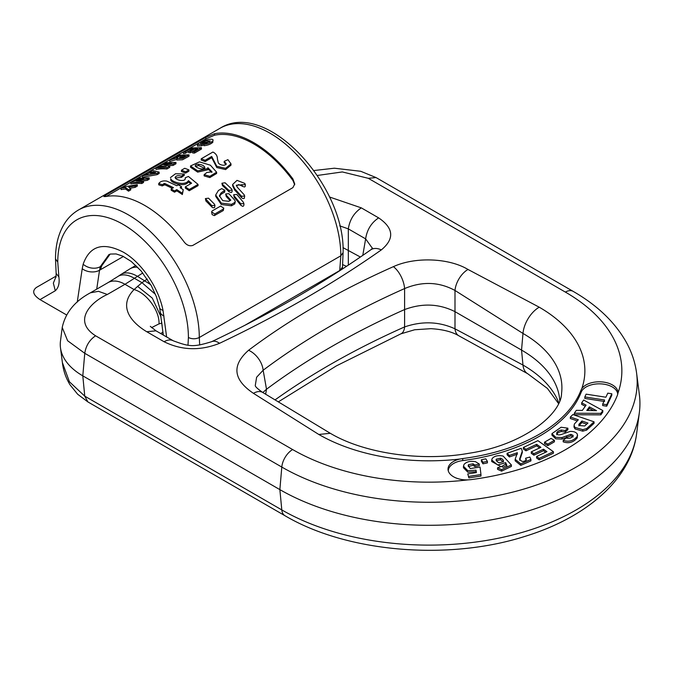 <?xml version="1.0" encoding="UTF-8"?>
<svg xmlns="http://www.w3.org/2000/svg" width="673" height="673" viewBox="0 0 673 673"><rect width="100%" height="100%" fill="white"/><g stroke="black" fill="none" stroke-linecap="round" stroke-linejoin="round"><path stroke-width="1.01" d="M105.669 195.162L103.861 196.55L105.669 196.558A100.075 57.777 60 0 1 184.049 241.817C186.589 245.165 189.492 246.377 192.764 245.443L292.923 187.616L294.724 183.981L292.923 178.959A100.075 57.777 -120 0 0 214.536 133.708L205.829 137.334L105.669 195.162L105.669 196.558M223.243 209.118L223.789 208.167L220.635 206.056L212.138 210.96L211.6 211.894L214.754 214.022L223.243 209.118L223.243 210.556L214.308 215.612L212.121 214.62L211.6 211.919M223.781 208.142L223.243 210.556M234.742 202.48L235.281 201.53L234.742 200.175L228.862 193.664L225.716 193.975L226.246 195.17A100.075 57.777 60 0 1 230.822 200.167L228.862 201.303L222.746 200.647L219.398 195.742L221.022 193L224.832 190.223L221.678 188.617L218.414 190.501L215.705 194.993L221.282 203.111L231.47 204.365L234.742 202.48L234.742 203.919L231.47 205.803L221.291 204.499L215.705 196.323M230.006 200.638A98.536 56.894 -120 0 0 226.246 196.533L226.246 195.17M224.816 190.207L224.706 192.015L221.022 194.329L219.465 196.432M226.246 196.533L225.707 193.992M235.272 201.505L234.742 203.919M222.46 184.284L228.988 190.451L232.135 190.114L231.605 188.936L225.076 182.778L221.93 183.249L222.46 185.588L221.922 183.258M232.143 190.097L232.067 191.855L231.352 192.486L228.988 191.788A98.536 56.894 -120 0 0 222.46 185.588M228.988 191.788L228.988 190.451M173.457 187.666L171.186 188.978L174.517 190.93L176.789 189.618L182.358 193.286L183.266 189.685L180.128 187.683L181.66 186.808L178.328 184.856L176.806 185.74L166.879 181.113C163.102 180.499 160.384 181.315 158.735 183.561L162.252 184.638L164.792 183.502L173.457 187.666M181.18 188.339L181.66 186.808M176.789 189.618L176.789 190.871A98.536 56.894 -120 0 1 182.358 194.547L183.266 189.685M182.358 194.547L182.358 193.286M176.789 190.871L174.517 192.192A98.536 56.894 -120 0 0 171.186 190.24L171.186 188.978M174.517 192.192L174.517 190.93M172.338 188.314L164.792 184.772L162.252 185.908L162.252 184.638M163.968 184.73L163.968 183.46M162.252 185.908L158.735 184.839L158.735 183.561M164.792 184.772L164.792 183.502M185.605 171.825L188.928 169.899L184.755 168.284L181.432 170.21L185.605 171.825L185.605 173.096A98.536 56.894 -120 0 0 181.432 171.489L181.432 170.21M185.605 173.096L188.928 171.169L188.928 169.899M214.965 205.349L214.586 207.578L213.089 207.789L211.81 207.015A98.536 56.894 -120 0 0 205.93 201.017L205.391 198.594L211.81 205.644L214.956 205.374L214.426 204.138L208.546 198.182L205.4 198.585M243.904 205.122L243.441 206.115L242.591 206.317L240.749 205.223A98.536 56.894 -120 0 0 234.221 197.366L233.674 194.741M245.342 184.587L245.25 186.379L244.535 187.001L242.187 186.27A98.536 56.894 -120 0 0 241.859 185.925L238.637 184.587L236.459 185.899M241.531 197.669L241.531 196.255L244.686 196.053L244.257 198.409L242.793 198.543L241.531 197.669A98.536 56.894 -120 0 0 234.675 190.08L232.648 185.798M198.047 184.402L198.047 185.664L189.239 190.753A98.536 56.894 -120 0 0 185.327 188.103L185.327 186.85L189.239 189.483L198.047 184.402L188.423 176.461L185.226 177.765L185.336 178.429M190.72 183.737L188.432 181.912C185.083 187.473 171.8 183.334 170.749 180.036L170.749 178.766C171.766 182.038 185.092 186.244 188.432 180.658L191.612 183.216L185.327 186.85M181.39 177.403L181.39 176.141L184.276 174.029L184.276 175.3L181.39 177.403L175.317 177.966M201.219 158.786L205.097 160.275L211.717 156.456L216.773 166.265L225.573 168.326L231.007 163.892L231.007 165.154L225.606 169.579L216.799 167.552L211.717 157.726L205.097 161.545A98.536 56.894 -120 0 0 201.219 160.065L201.219 158.786L212.904 152.039C215.915 153.528 217.413 155.816 217.404 158.904L218.203 162.412C218.464 164.801 225.935 166.854 226.086 163.371L226.086 164.624L224.185 162.588L224.185 161.335L226.111 163.615M135.088 187.372L135.088 186.009L137.309 184.73L137.309 186.093L135.088 187.372L130.217 188.162M130.713 188.541L130.713 189.904L128.526 191.166L125.658 189.063A98.536 56.894 -120 0 0 121.098 189.593L121.098 188.095L125.658 187.632L128.526 189.803L130.713 188.541L128.568 187.069L135.088 186.009M149.204 177.865L138.31 178.152L136.552 179.169L143.652 178.673L132.766 181.357L130.865 182.45L141.751 182.164L143.509 181.146L136.24 181.029L147.353 178.925L149.204 177.865L149.204 179.228L147.353 180.297L142.626 181.071M143.509 181.146L143.509 182.509L141.751 183.527A98.536 56.894 -120 0 0 130.865 183.948L130.865 182.45M175.956 162.412L165.07 162.698L163.312 163.716L171.884 163.27L161.453 164.792L159.627 165.844L166.332 166.467L157.768 166.921L156.001 167.939L166.887 167.653L169.731 166.012L163.993 164.927L173.121 164.052L175.956 162.412L175.956 163.783L173.121 165.415L168.687 165.718M169.731 166.012L169.731 167.375L166.887 169.016A98.536 56.894 -120 0 0 156.001 169.436L156.001 167.939M201.446 147.698L201.446 149.061L194.48 153.082A98.536 56.894 -120 0 0 192.638 152.964L192.638 151.576L194.48 151.719L201.446 147.698L190.56 147.984L183.418 152.106L185.252 151.862L190.501 148.834L193.462 148.615L188.751 151.332L190.577 151.299L195.296 148.582L197.711 148.657L192.638 151.576M195.406 149.986A98.536 56.894 -120 0 0 195.296 149.986L190.577 152.704A98.536 56.894 -120 0 0 188.751 152.763L188.751 151.332M190.543 150.298A98.536 56.894 -120 0 0 190.501 150.298L185.252 153.326A98.536 56.894 -120 0 0 183.418 153.604L183.418 152.106M203.944 144.544L201.791 145.789A98.536 56.894 -120 0 0 197.45 146.134L197.45 144.661L201.791 144.375L205.879 142.011L200.487 143.442L205.618 140.783L210.346 141.01L203.944 144.325C207.873 143.955 210.842 142.802 212.845 140.876L212.845 142.247C210.834 144.157 207.864 145.318 203.944 145.713L203.944 144.325M209.547 141.902L205.879 142.171M294.673 184.722L292.923 180.482A98.536 56.894 -120 0 0 214.536 135.223L205.829 138.941L106.174 196.466M176.881 159.408L169.714 161.52L169.714 160.023L177.765 157.675L176.881 158.618L182.576 158.399L189.046 154.857L178.16 155.143L176.267 156.237L180.81 155.783L169.714 160.023M189.046 154.857L189.046 156.22L182.509 159.779L176.881 160.031L176.881 158.618M159.148 172.12L159.148 173.483L157.146 174.644L142.499 177.235L142.499 175.737L157.146 173.281L159.148 172.12L151.921 170.294L149.902 171.455L151.602 171.59L147.85 173.76L142.499 175.737M207.965 168.477L207.965 169.731L197.669 172.128L190.509 167.249L190.509 165.97L197.736 170.892L207.965 168.477L207.822 167.661L211.987 171.825L206.905 172.49L204.129 174.635L209.816 176.326L216.63 172.195L210.397 165.205L199.469 161.873L190.509 165.97M216.63 172.204L216.63 173.466L209.816 177.588L204.129 175.889L204.129 174.635M211.835 172.389L207.965 169.007M231.007 163.892L227.928 159.669L224.185 161.335M205.097 161.545L205.097 160.275M211.717 157.726L211.717 156.456M141.751 183.527L141.751 182.164M136.552 180.28L136.552 179.169M147.353 180.297L147.353 178.925M204.752 167.409L204.693 167.039C204.861 168.334 203.751 168.965 201.37 168.915C198.459 168.359 196.415 167.417 195.237 166.088C195.086 164.91 196.238 164.313 198.686 164.296C201.622 164.574 203.625 165.491 204.693 167.039L204.693 168.3L198.686 165.558L195.448 166.408M166.887 169.016L166.887 167.653M159.627 166.668L159.627 165.844M163.312 164.389L163.312 163.716M173.121 165.415L173.121 164.052M195.296 149.986L195.296 148.582M190.577 152.704L190.577 151.299M190.501 150.298L190.501 148.834M185.252 153.326L185.252 151.862M194.48 153.082L194.48 151.719M108.858 254.68L100.277 266.685L99.537 270.243L100.487 269.696L101.69 265.869L110.103 254.142M182.997 157.146A98.536 56.894 -120 0 0 182.543 157.146L181.365 157.835M212.845 142.247L212.845 140.876C215.209 136.552 197.828 141.767 197.45 144.661L197.45 146.083M205.879 143.172L205.879 142.011M201.791 145.789L201.791 144.375M176.267 157.465L176.267 156.237M182.543 157.146L182.543 155.741L185.311 155.816L182.408 157.465L179.447 157.743L182.543 155.741M149.902 172.566L149.902 171.455M157.146 174.644L157.146 173.281M152.855 172.86L152.855 171.792L155.623 172.515L150.298 173.272L152.855 171.792M137.309 184.73L122.982 187.001L121.098 188.095M128.526 191.166L128.526 189.803M125.658 189.063L125.658 187.632M185.226 179.026L185.226 177.765C186.387 182.433 175.737 180.238 175.173 177.706L175.089 177.285M175.173 177.706C175.762 175.729 177.832 175.207 181.39 176.141M184.276 174.029L175.518 173.752L170.412 177.613M188.432 181.912L188.432 180.658M189.239 190.753L189.239 189.483M244.686 196.053L244.148 194.741L237.291 187.22L236.341 185.201L245.334 184.604L244.795 183.409L237.022 180.364L232.648 184.469L234.675 188.726L241.531 196.255M241.859 185.925L241.859 184.579M242.187 186.27L242.187 184.915M234.675 190.08L234.675 188.726M236.829 194.472L233.682 194.716L234.221 195.978L240.749 203.751L243.904 203.641L243.365 202.245L236.829 194.472M234.221 197.366L234.221 195.978M240.749 205.223L240.749 203.751M205.93 201.017L205.93 199.688M211.81 207.015L211.81 205.644M66.551 314.93L40.001 299.603C33.061 294.984 31.858 290.938 36.392 287.464L56.145 276.056L36.392 287.464M339.714 270.748L340.824 255.799A100.075 57.777 -120 0 0 297.138 155.084A100.075 57.777 -120 0 0 220.021 128.274C266.323 98.763 345.451 185.403 343.079 252.653L340.824 255.799L199.292 337.51L199.688 344.963M187.994 345.081L188.406 337.51A92.378 53.335 -120 0 0 123.083 224.37A92.378 53.335 -120 0 0 57.76 262.083L58.854 276.83C59.762 283.089 58.568 287.741 55.287 290.77L40.001 299.603M55.994 277.192L56.153 273.482L58.854 276.83M342.422 267.24L339.73 270.546L244.938 325.269M517.386 454.132L509.394 456.967L507.097 454.805L507.097 453.299L509.394 455.453L517.386 452.71M519.632 460.29L522.298 452.609L522.298 451.103L519.632 458.936M526.076 460.349L525.605 458.237L529.861 457.051L530.913 459.398L520.784 463.874L515.156 459.297L515.156 460.803L520.784 465.38L520.784 463.874M530.913 459.398L530.913 460.904L520.784 465.38M553.425 453.223L539.224 459.861L536.608 457.993L536.608 456.479L546.939 451.65L543.498 449.202L533.891 453.695L531.275 451.835L540.89 447.343L536.667 444.331L525.975 449.328L523.367 447.461L537.929 440.664L553.425 451.718L553.425 453.223M545.66 452.248L543.498 450.708L533.891 455.2L531.275 453.341L531.275 451.835M539.611 447.94L536.667 445.837L525.975 450.834L523.367 448.975L523.367 447.461M554.409 441.833L547.856 445.627L544.516 443.7L544.516 442.195L551.061 438.401L554.409 440.327L554.409 441.833M567.877 428.179L565.211 430.527L561.307 430.03C558.54 430.644 557 431.704 556.672 433.235C556.966 434.834 558.472 435.271 561.198 434.531L569.947 431.486C573.463 431.242 575.911 432.083 577.308 434.018L577.316 437.812C573.489 442.405 568.786 443.751 563.208 441.85L563.208 440.335L566.161 438.022C569.737 438.788 572.084 437.93 573.203 435.431L570.881 434.312L561.98 437.543L555.797 437.341L551.936 433.648L561.097 427.246L567.877 428.179L567.877 429.685L565.211 432.032L561.307 431.536C558.54 432.15 557 433.219 556.672 434.741M573.203 436.937L570.881 435.826L561.98 439.048L555.797 438.855L551.936 435.153L551.936 433.648M594.057 421.82L594.057 423.325L586.629 430.114L582.751 431.166L575.036 428.92L574.027 427.17L574.338 424.04L578.326 419.767L570.334 417.024L572.883 414.551L594.057 421.82L586.629 428.608L582.751 429.66L575.036 427.414L574.027 425.664L574.027 427.17M577.182 420.877L570.334 418.53L570.334 417.024M611.807 393.772L611.807 395.278L606.718 406.198L602.688 405.575L602.688 404.061L604.59 399.998L584.82 396.927L586.116 394.151L605.885 397.221L607.786 393.15L611.807 393.772L606.718 404.692L602.688 404.061M604.59 401.503L584.82 398.433L584.82 396.927M617.705 394.353A18.474 10.667 0 0 0 601.124 383.888A18.474 10.667 0 0 0 581.194 392.182A155.884 89.997 180 0 1 462.746 460.576A18.474 10.667 0 0 0 448.268 470.839M602.823 410.547L602.823 412.053L600.829 414.862L574.296 414.745L574.296 413.23L576.34 410.345L582.338 410.421L586.074 405.154L581.665 402.849L583.668 400.031L602.823 410.547L600.829 413.357L574.296 413.23M585.291 406.256L581.665 404.355L581.665 402.849M511.387 464.942L511.387 466.448L501.587 471.134L497.549 469.308L497.549 467.802L501.494 466.431L503.152 467.314L506.904 465.472L505.667 462.654L497.717 465.001L491.719 460.029L492.14 458.599C494.377 455.941 498.045 455.091 503.135 456.058L511.387 464.942L501.587 469.628L497.549 467.802M506.727 466.12L505.667 464.168L501.595 466.532M500.948 466.616L491.719 461.535L491.719 460.029M482.962 463.823L487.403 462.898L487.403 461.392L485.813 458.826L481.372 459.743L481.372 461.257L482.962 463.823L482.962 462.309L487.403 461.392M468.315 466.49L473.085 465.312L474.886 466.557L479.311 465.598L479.311 464.084L475.584 461.712C470.62 460.744 466.793 461.611 464.109 464.294L463.453 466.204L467.878 470.738L476.038 470.166L476.173 472.639M476.038 470.166L476.383 472.606L467.76 473.91L468.871 477.889L480.959 476.063L480.959 474.558L480.059 467.045L470.292 468.576L468.164 465.674L468.526 464.656L473.085 463.806L474.886 465.043L479.311 464.084M463.453 466.204L463.453 467.718L467.878 472.244L476.038 471.672M617.511 394.95L617.923 393.209A18.718 10.81 0 0 0 603.143 382.037A18.718 10.81 0 0 0 581.75 388.75L580.959 390.273A155.648 89.862 180 0 1 462.696 458.549L460.063 459.011A18.718 10.81 0 0 0 448.075 469.905A18.718 10.81 0 0 0 467.785 479.891L470.797 479.656A193.084 111.474 0 0 0 617.511 394.95M617.898 393.427L617.923 393.209A192.857 111.348 0 0 0 565.379 292.09L368.324 178.32L342.347 171.943L317.353 175.468M329.467 196.979L361.317 207.873C354.048 212.803 349.716 219.81 348.32 228.879L339.697 225.842M361.317 207.873L378.63 217.867C393.739 228.155 394.647 238.831 381.33 249.902A1175.563 678.704 180 0 1 219.558 343.297C200.344 350.978 181.853 350.465 164.077 341.733A18.474 10.667 -60 0 1 173.314 340.824L156.001 330.83L146.764 331.739C130.924 322.258 117.825 306.19 134.078 289.55L141.961 282.66L147.261 279.026M142.811 272.969L124.985 284.292L107.344 294.48C91.377 301.605 72.011 320.802 95.583 335.785L292.629 449.556A192.857 111.348 0 0 0 467.785 479.891M460.063 459.011A155.867 89.989 180 0 1 318.783 434.455L253.443 393.326A18.474 10.667 -60 0 1 262.68 392.418L262.68 392.418C257.414 388.733 254.958 386.395 255.294 385.385L255.303 385.402M539.224 307.191A23.092 13.334 120 0 0 522.98 333.446L454.998 290.467A18.474 10.667 -60 0 1 467.996 269.461L539.224 307.191A155.867 89.989 180 0 1 581.75 388.75M62.387 362.57L69.395 381.751L84.756 396.153L281.802 509.915L279.859 489.616L281.802 467.062L84.756 353.3L67.628 340.748L62.227 327.473L60.469 341.118A76.983 44.443 0 0 0 60.469 347.722A76.983 44.443 0 0 0 82.804 375.854L279.859 489.616A210.927 121.779 0 0 0 502.42 517.672A210.927 121.779 0 0 0 639.35 412.557A210.927 121.779 0 0 0 639.35 394.454L636.599 373.145A208.167 120.189 180 0 1 515.762 491.332A208.167 120.189 180 0 1 281.802 467.062A15.395 8.892 -60 0 1 292.629 449.556M161.798 323.166L159.021 323.873L151.551 327.633M360.375 257.027L342.944 247.597M559.768 400.485A130.865 75.553 0 0 0 559.507 397.894A130.865 75.553 0 0 0 521.541 350.078L454.788 311.54C438.779 303.616 421.946 303.001 404.296 309.689A769.811 444.449 0 0 0 266.508 389.238L262.857 392.519M278.462 401.781L336.332 365.91L400.889 333.833A18.474 9.195 -113.9 0 0 404.599 326.927L404.599 288.574A772.284 445.871 0 0 0 263.151 370.234L266.508 389.238L265.658 394.142M162.933 332.1L160.738 333.556M275.181 399.796A772.284 445.871 180 0 1 404.599 326.927C422.24 320.903 439.04 321.534 454.998 328.819L454.998 290.467C439.04 281.819 422.24 281.188 404.599 288.574A18.474 9.195 -113.9 0 0 393.394 266.659C415.031 256.665 448.832 257.927 467.996 269.461M253.443 393.326C233.169 379.665 231.554 365.304 248.589 350.263A18.474 11.963 -126.9 0 1 263.151 370.234L256.615 377.242L255.294 385.385M372.438 248.379L365.632 238.873L348.32 228.879L348.32 265.12M162.143 325.833L161.613 321.694M160.99 316.79L152.317 298.131L137.511 286.286M378.63 217.867C371.328 222.78 366.995 229.779 365.632 238.873L362.781 255.378M159.021 323.873C159.72 310.892 146.697 292.982 134.078 289.55L124.985 284.292A33.869 19.559 60 0 0 108.05 282.618L90.409 292.805C74.804 301.142 65.407 312.701 62.227 327.473M381.33 249.902A18.474 11.651 -125.1 0 0 370.714 249.868L370.714 249.868C322.964 283.4 269.94 314.005 211.642 341.691L211.642 341.691C193.168 347.335 189.55 346.772 173.314 340.824L173.314 340.824M219.558 343.297A18.474 9.582 -115.4 0 0 211.642 341.691M400.889 333.833L414.669 329.762L430.905 328.676C442.691 329.366 451.97 331.722 458.75 335.743L458.75 335.743A18.474 10.667 -60 0 1 454.998 328.819L522.98 365.052L521.541 350.078L522.98 333.446A132.901 76.73 0 0 1 561.543 393.411C561.417 413.609 524.326 444.912 469.14 453.24C420.751 461.922 363.849 453.257 330.334 433.311L318.783 434.455M342.607 264.582L346.469 266.34M606.718 406.198L606.718 404.692M586.789 410.471L596.53 410.665L589.338 406.887L586.789 410.471M593.544 410.606L589.338 408.393L587.84 410.496M589.338 408.393L589.338 406.887M600.829 414.862L600.829 413.357M586.78 424.175L581.918 422.509L581.918 420.995L578.856 424.419L579.1 425.538L584.728 425.975L587.933 423.065L581.918 420.995M578.856 425.092L579.1 425.538M581.918 422.509L578.856 425.925M565.211 432.032L565.211 430.527M577.611 435.137L577.316 436.306C573.489 440.899 568.786 442.245 563.208 440.335M547.856 445.627L547.856 444.113L544.516 442.195M554.409 440.327L547.856 444.113M525.975 450.834L525.975 449.328M536.667 445.837L536.667 444.331M533.891 455.2L533.891 453.695M543.498 450.708L543.498 449.202M539.224 459.861L539.224 458.347L536.608 456.479M553.425 451.718L539.224 458.347M509.394 456.967L509.394 455.453M517.386 452.803L515.156 459.297M519.632 459.095L519.632 458.784C521.171 461.871 523.384 462.275 526.286 459.995L526.353 459.659M526.286 459.995L525.605 458.237M507.097 453.299L521.205 448.302L522.298 451.103M500.502 458.204C502.689 459.053 503.665 460.214 503.421 461.686L499.173 462.788C497.078 461.871 496.094 460.669 496.22 459.196L500.502 458.204L500.502 459.709L503.32 461.863M503.547 461.156L503.421 461.686M496.127 459.634L496.22 460.139M505.667 464.168L505.667 462.654M496.22 460.711L500.502 459.709M481.372 459.743L482.962 462.309M474.886 465.043L474.886 466.557M467.76 473.91L468.871 477.889M468.871 476.383L480.959 474.558M56.153 273.482L55.506 258.937C55.489 245.182 58.442 233.464 64.381 223.781C68.057 217.926 72.768 213.324 78.489 209.984A100.075 57.777 60 0 1 155.606 236.795A100.075 57.777 60 0 1 199.292 337.51C195.666 339.2 192.032 339.2 188.406 337.51M214.754 215.453L214.754 214.022M231.47 205.803L231.47 204.365M224.286 192.444L224.286 191.115M221.022 194.329L221.022 193M100.487 269.696L123.403 256.463M77.252 302.093L82.224 268.729A12.316 8.135 8.5 0 0 99.537 270.243L96.719 289.154M205.829 137.334L205.829 138.941M214.536 133.708L214.536 135.223M292.923 178.959L292.923 180.482M181.146 157.962L181.146 156.548M209.816 177.588L209.816 176.326M198.686 165.558L198.686 164.296M170.749 180.036L170.749 178.766M82.224 268.729L83.158 264.228A12.316 8.724 15.2 0 0 100.277 266.685L101.69 265.869M83.158 264.228C89.635 245.847 102.944 241.775 123.083 252.03C141.271 262.192 158.5 287.321 163.009 310.329L166.618 336.954M163.009 310.329A12.316 4.997 168.3 0 1 159.661 307.797L163.312 335.045M163.943 315.915A12.316 5.914 172.8 0 1 160.435 312.44M56.12 276.401L53.344 283.131L55.287 290.77M55.506 258.937L57.76 262.083M636.599 373.145C635.186 362.427 631.745 352.114 626.277 342.212C614.954 322.174 597.22 305.214 573.076 291.325A15.395 8.892 120 0 0 565.379 292.09M164.077 341.733L146.764 331.739M248.589 350.263A790.657 456.479 180 0 1 393.394 266.659M95.583 335.785C89.526 339.899 85.917 345.737 84.756 353.3L82.804 375.854L84.756 396.153L87.885 401.924L284.931 515.686A15.395 8.892 -60 0 1 281.802 509.915A208.167 120.189 0 0 0 501.461 537.601A208.167 120.189 0 0 0 636.599 433.866L639.35 412.557M150.735 284.654L137.528 276.367A33.869 17.599 -123.7 0 0 120.82 274.534L117.817 276.536A33.869 17.599 -123.7 0 1 134.524 278.37L141.961 282.66L155.488 294.395M313.954 170.538L334.372 168.208L360.762 171.295L376.022 177.554L368.324 178.32M137.704 267.223A33.869 19.559 -120 0 0 130.116 268.754L135.87 265.431M107.344 294.48L98.477 291.325L90.409 292.805M120.82 274.534L130.116 268.754M163.051 333L162.74 334.717M558.497 403.506L547.435 388.447L527.674 373.7A23.092 13.334 120 0 1 522.98 365.052A132.901 76.73 180 0 1 558.809 402.824M580.959 390.273L581.194 392.182M462.696 458.549L462.746 460.576M575.036 428.92L575.036 427.414M582.751 431.166L582.751 429.66M586.629 430.114L586.629 428.608M561.98 439.048L561.98 437.543M566.733 437.282L566.733 435.776M570.881 435.826L570.881 434.312M577.316 437.812L577.316 436.306M561.307 431.536L561.307 430.03M520.86 457.127L520.86 455.613M522.298 452.609L522.298 451.179M501.587 471.134L501.587 469.628M468.526 464.656L468.526 466.162M473.085 463.806L473.085 465.312M78.489 209.984L220.021 128.274M215.705 194.985L215.705 196.331M232.648 184.469L232.648 185.824M243.904 203.641L243.904 205.105M108.698 254.764L110.397 254.049L116.118 253.94L122.688 256.119L131.201 261.427L141.17 271L151.366 285.789L156.355 296.591L159.661 307.797M343.079 252.653L342.406 269.007M573.076 291.325L376.022 177.554M108.05 282.618L117.817 276.536M262.68 392.418L330.334 433.311M372.649 248.11L370.714 249.868M156.001 330.83L150.298 326.338M87.885 401.924L77.673 394.252L70.16 384.998C66.063 378.445 63.506 371.193 62.471 363.26L60.469 347.722M636.599 433.866C630.811 479.681 585.821 517.874 524.402 536.549C447.823 560.861 346.923 552.365 284.931 515.686M527.674 373.7L458.75 335.743"/></g></svg>
